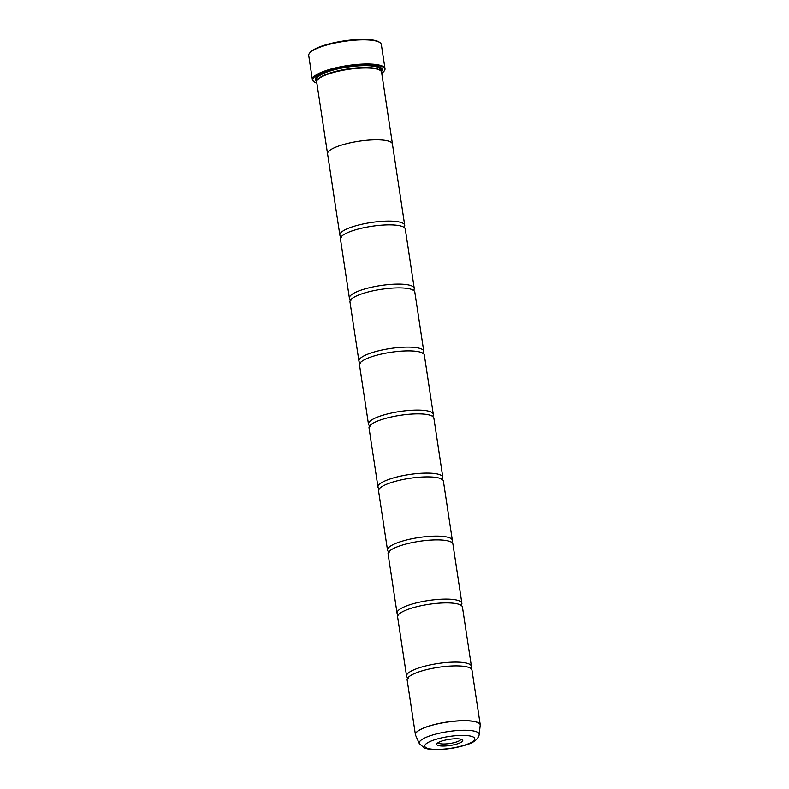 <?xml version="1.0" encoding="UTF-8"?>
<svg xmlns="http://www.w3.org/2000/svg" width="789" height="789" viewBox="0 0 789 789"><rect width="100%" height="100%" fill="white"/><g stroke="black" fill="none" stroke-linecap="round" stroke-linejoin="round"><path stroke-width="1.18" d="M479.16 734.589L478.943 735.693C477.187 739.865 473.094 742.863 466.664 744.678C458.162 747.469 449 749.096 439.157 749.55C433.033 749.826 428.121 749.303 424.413 748.011L419.344 743.642A30.317 7.17 -8.6 0 1 461.22 730.298A30.317 7.17 -8.6 0 1 479.16 734.589L480.254 724.835L471.97 670.078A32.793 7.752 171.4 0 0 470.234 668.056A32.793 7.752 171.4 0 0 452.57 665.946A32.793 7.752 171.4 0 0 408.189 677.445A32.793 7.752 171.4 0 0 407.134 679.881L415.418 734.648A32.793 7.752 -8.6 0 1 460.855 720.702A32.793 7.752 -8.6 0 1 480.254 724.835A32.793 7.752 -8.6 0 1 480.274 725.13M470.767 668.224A32.793 7.752 171.4 0 0 471.398 666.301L462.443 607.076A32.793 7.752 171.4 0 0 460.707 605.064A32.793 7.752 171.4 0 0 443.043 602.944A32.793 7.752 171.4 0 0 398.662 614.444A32.793 7.752 171.4 0 0 397.607 616.88L406.562 676.104A32.793 7.752 171.4 0 0 407.735 677.761M461.24 605.232A32.793 7.752 171.4 0 0 461.871 603.299L452.916 544.075A32.793 7.752 171.4 0 0 451.18 542.063A32.793 7.752 171.4 0 0 433.516 539.942A32.793 7.752 171.4 0 0 389.135 551.442A32.793 7.752 171.4 0 0 388.08 553.878L397.035 613.102A32.793 7.752 171.4 0 0 398.208 614.759M451.712 542.23A32.793 7.752 171.4 0 0 452.344 540.297L443.388 481.073A32.793 7.752 171.4 0 0 441.653 479.061A32.793 7.752 171.4 0 0 423.989 476.941A32.793 7.752 171.4 0 0 379.608 488.44A32.793 7.752 171.4 0 0 378.552 490.886L387.507 550.101A32.793 7.752 171.4 0 0 388.681 551.758M442.185 479.229A32.793 7.752 171.4 0 0 442.816 477.296L433.861 418.081A32.793 7.752 171.4 0 0 432.125 416.059A32.793 7.752 171.4 0 0 414.462 413.939A32.793 7.752 171.4 0 0 370.08 425.449A32.793 7.752 171.4 0 0 369.025 427.885L377.98 487.099A32.793 7.752 171.4 0 0 379.144 488.756M432.658 416.227A32.793 7.752 171.4 0 0 433.289 414.294L424.334 355.08A32.793 7.752 171.4 0 0 422.598 353.058A32.793 7.752 171.4 0 0 404.935 350.947A32.793 7.752 171.4 0 0 360.553 362.447A32.793 7.752 171.4 0 0 359.498 364.883L368.453 424.107A32.793 7.752 171.4 0 0 369.617 425.764M423.131 353.225A32.793 7.752 171.4 0 0 423.762 351.292L414.807 292.078A32.793 7.752 171.4 0 0 413.071 290.056A32.793 7.752 171.4 0 0 395.407 287.946A32.793 7.752 171.4 0 0 351.026 299.445A32.793 7.752 171.4 0 0 349.961 301.881L358.926 361.106A32.793 7.752 171.4 0 0 360.09 362.762M413.604 290.224A32.793 7.752 171.4 0 0 414.235 288.301L405.28 229.076A32.793 7.752 171.4 0 0 403.544 227.064A32.793 7.752 171.4 0 0 385.87 224.944A32.793 7.752 171.4 0 0 341.499 236.444A32.793 7.752 171.4 0 0 340.434 238.88L349.389 298.104A32.793 7.752 171.4 0 0 350.563 299.761M309.505 53.258L310.038 52.567A36.067 8.531 -8.6 0 1 359.261 39.45A36.067 8.531 -8.6 0 1 379.223 42.103L379.933 42.606A36.728 8.689 171.4 0 0 359.616 39.904A36.728 8.689 171.4 0 0 309.505 53.258A36.728 8.689 171.4 0 0 308.726 55.506L312.385 79.699A36.728 8.689 -8.6 0 1 363.275 64.087A36.728 8.689 -8.6 0 1 385.002 68.722A36.728 8.689 -8.6 0 1 384.233 70.971L383.908 71.385A36.333 8.59 171.4 0 0 363.177 64.58A36.333 8.59 171.4 0 0 325.058 71.434A36.333 8.59 171.4 0 0 314.219 81.928A36.333 8.59 171.4 0 0 316.862 83.141M444.523 746.009A13.147 3.107 171.4 0 0 458.32 743.534A13.147 3.107 171.4 0 0 462.246 739.737A13.147 3.107 171.4 0 0 454.967 738.77A13.147 3.107 171.4 0 0 437.027 743.544A13.147 3.107 171.4 0 0 444.523 746.009M438.181 742.597A11.48 2.712 171.4 0 0 444.947 743.948A11.48 2.712 171.4 0 0 460.855 739.175M314.219 81.928L313.795 81.632A36.728 8.689 -8.6 0 1 312.385 79.699M404.076 227.222A32.793 7.752 171.4 0 0 404.708 225.299A32.793 7.752 171.4 0 0 385.298 221.167A32.793 7.752 171.4 0 0 339.862 235.102L327.573 153.835A32.793 7.752 -8.6 0 1 373.01 139.89A32.813 7.762 -8.6 0 1 392.439 144.022L381.57 72.203A32.813 7.762 171.4 0 0 380.318 70.487L379.598 69.984A32.152 7.604 171.4 0 0 361.806 67.617A32.152 7.604 171.4 0 0 317.928 79.314L317.385 80.005A32.813 7.762 171.4 0 0 316.695 82.017L327.553 153.835A32.813 7.762 -8.6 0 1 373.019 139.89A32.793 7.752 -8.6 0 1 392.419 144.022A32.813 7.762 -8.6 0 1 392.458 144.288M380.318 70.487A32.813 7.762 171.4 0 0 362.161 68.071A32.813 7.762 171.4 0 0 317.385 80.005M381.422 71.71A33.858 8.008 171.4 0 0 380.929 67.755A33.858 8.008 171.4 0 0 362.19 65.26A33.858 8.008 171.4 0 0 315.994 77.569A33.858 8.008 171.4 0 0 316.685 81.504M380.86 70.931A33.197 7.851 171.4 0 0 380.545 67.509M471.398 666.301A32.793 7.752 171.4 0 0 451.998 662.168A32.793 7.752 171.4 0 0 406.562 676.104M461.871 603.299A32.793 7.752 171.4 0 0 442.471 599.167A32.793 7.752 171.4 0 0 397.035 613.102M452.344 540.297A32.793 7.752 171.4 0 0 432.944 536.165A32.793 7.752 171.4 0 0 387.507 550.101M442.816 477.296A32.793 7.752 171.4 0 0 423.417 473.163A32.793 7.752 171.4 0 0 377.98 487.099M433.289 414.294A32.793 7.752 171.4 0 0 413.89 410.162A32.793 7.752 171.4 0 0 368.453 424.107M423.762 351.292A32.793 7.752 171.4 0 0 404.363 347.16A32.793 7.752 171.4 0 0 358.926 361.106M414.235 288.301A32.793 7.752 171.4 0 0 394.835 284.168A32.793 7.752 171.4 0 0 349.389 298.104M339.862 235.102A32.793 7.752 171.4 0 0 341.035 236.759M316.29 77.223A33.197 7.851 171.4 0 0 316.991 80.586M385.002 68.722L381.343 44.529A36.728 8.689 171.4 0 0 379.933 42.606M381.738 73.328A36.333 8.59 171.4 0 0 383.908 71.385M415.487 734.934A32.793 7.752 -8.6 0 1 415.418 734.648L415.586 735.23A32.773 7.752 171.4 0 1 460.865 720.811A32.773 7.752 171.4 0 1 480.264 725.446M380.692 70.773L380.545 69.777A32.152 7.604 171.4 0 0 361.52 65.734A32.152 7.604 171.4 0 0 316.961 79.393L317.109 80.389M380.683 70.675A32.813 7.762 171.4 0 0 378.572 66.651M459.77 735.437A25.248 5.967 171.4 0 0 426.869 743.228A25.248 5.967 171.4 0 0 439.72 749.343A25.248 5.967 171.4 0 0 472.631 741.552A25.248 5.967 171.4 0 0 459.77 735.437M317.918 75.823A32.813 7.762 171.4 0 0 317.099 80.291M407.755 678.047L408.298 678.116M398.218 615.045L398.77 615.114M388.691 552.053L389.243 552.122M379.164 489.052L379.716 489.121M369.637 426.05L370.179 426.119M360.109 363.048L360.652 363.118M350.582 300.047L351.125 300.116M341.055 237.045L341.598 237.114M404.146 227.508L403.643 227.735M413.673 290.51L413.17 290.737M423.2 353.511L422.697 353.738M432.727 416.513L432.224 416.73M442.254 479.505L441.751 479.732M451.781 542.507L451.288 542.733M461.309 605.508L460.815 605.735M470.836 668.51L470.343 668.737M419.344 743.642L415.586 735.23M404.708 225.299L392.419 144.022"/></g></svg>
